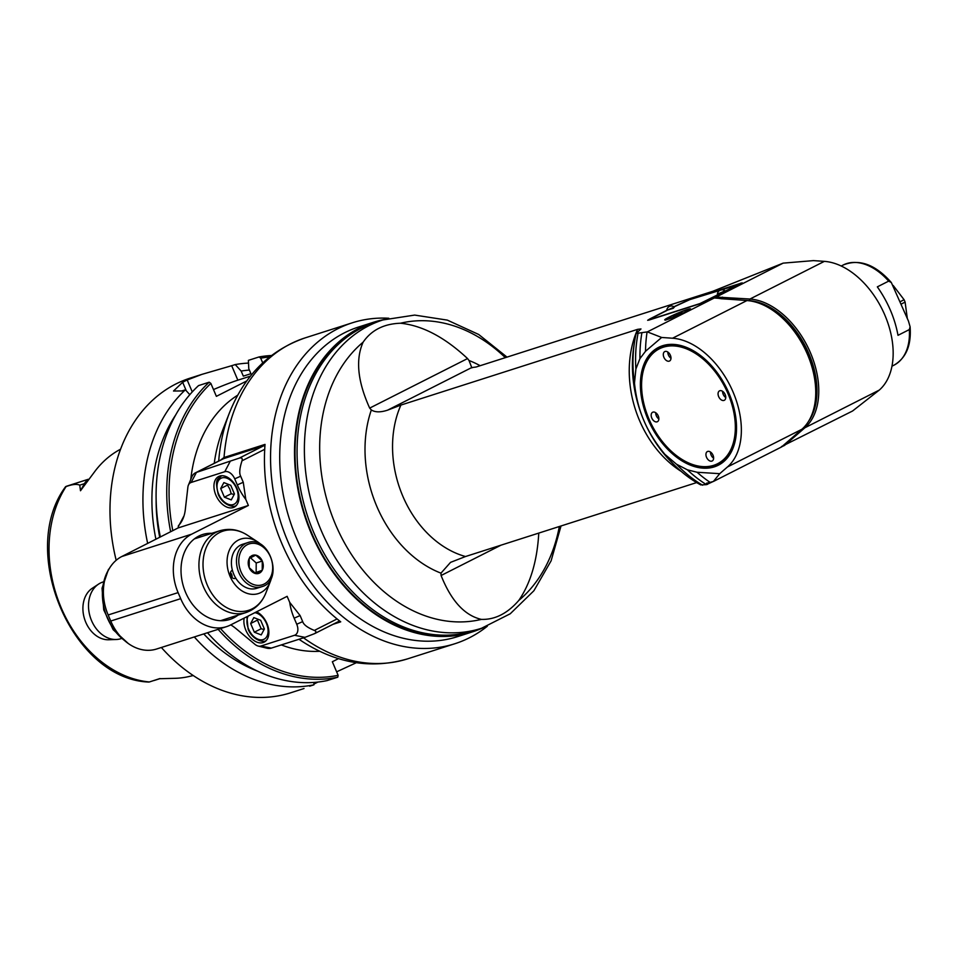 <?xml version="1.0" encoding="UTF-8"?>
<svg xmlns="http://www.w3.org/2000/svg" width="958" height="958" viewBox="0 0 958 958"><rect width="100%" height="100%" fill="white"/><g stroke="black" fill="none" stroke-linecap="round" stroke-linejoin="round"><path stroke-width="1.44" d="M384.254 319.517A162.525 124.3 72.3 0 0 373.297 322.319A162.525 124.3 72.3 0 0 311.338 533.558A162.525 124.3 72.3 0 0 472.33 631.909A162.525 124.3 72.3 0 0 482.88 627.837M472.33 631.909L457.541 636.639A162.525 124.3 -107.7 0 1 296.537 538.288A162.525 124.3 -107.7 0 1 358.496 327.049L373.297 322.319M893.179 285.46L904.089 299.722L900.197 301.698M904.089 299.722A35.506 22.705 63.1 0 1 905.106 302.105L907.31 318.379M901.203 304.081L905.106 302.105M910.1 326.774L908.459 321.074L891.323 282.526L888.665 281.125L877.336 286.861C887.982 302.117 894.868 318.272 898.005 335.324L909.334 329.588A56.151 35.913 63.1 0 1 893.958 365.19C906.088 358.112 911.465 345.311 910.1 326.774L909.334 329.588M803.882 427.376L804.876 427.771A72.676 46.475 -116.9 0 0 810.468 352.819A72.676 46.475 -116.9 0 0 749.958 299.028L716.177 297.04L783.141 263.139L813.45 260.612L824.359 261.366A72.676 46.475 63.1 0 1 884.869 315.158A72.676 46.475 63.1 0 1 879.264 390.098L852.56 411.006L781.429 446.608M559.328 526.505A153.603 117.475 -107.7 0 1 518.769 600.462C507.441 613.491 494.975 619.802 481.371 619.395C464.618 615.491 451.194 600.858 441.087 575.507L440.967 573.147L450.559 562.358L465.516 556.526L696.646 482.581M687.389 469.827A126.181 96.507 72.3 0 0 706.429 484.652L700.753 484.904A117.271 89.681 72.3 0 1 674.42 465.073A117.271 89.681 72.3 0 1 664.84 454.284L676.48 464.199L687.389 469.827L697.089 472.258A128.827 98.53 72.3 0 0 710.106 482.365L713.399 481.467L781.5 446.991L801.858 429.292A72.676 46.475 63.1 0 0 815.569 387.152A72.676 46.475 63.1 0 0 779.117 315.17A72.676 46.475 63.1 0 0 746.941 300.561L672.552 338.222L661.643 337.467L645.5 351.287L639.944 358.615L635.884 369.034L634.483 383.116C635.861 396.744 638.986 409.222 643.872 420.55C648.662 431.902 655.655 443.147 664.84 454.284M706.429 484.652L713.063 481.563M783.907 445.698L781.704 446.811M518.769 600.462C530.528 583.35 537.199 560.897 538.767 533.091M480.162 365.705A113.966 87.154 72.3 0 0 469.013 360.495L467.552 358.567C444.763 337.276 422.418 325.492 400.516 323.229A153.603 117.475 -107.7 0 1 505.321 357.657M469.013 360.495L471.863 367.884M716.177 297.04A68.593 5.377 -23.1 0 0 715.315 297.363L714.033 298.01A68.593 5.377 -23.1 0 0 714.309 297.974L647.345 331.887L636.16 333.456L640.986 328.953L637.609 329.348L400.911 405.066L387.607 410.156L471.659 367.597L476.054 367.022L712.752 291.304L783.141 263.139M714.309 297.974L746.941 300.561M879.264 390.098L804.876 427.771L784.458 445.494M707.435 484.413L706.537 483.215L710.106 482.365M676.48 464.199A122.217 93.477 72.3 0 0 702.585 485.203M674.42 465.073L671.51 462.151A110.661 84.639 -107.7 0 1 643.872 420.55A110.661 84.639 -107.7 0 1 634.028 344.952L634.699 340.88A117.271 89.681 72.3 0 0 634.483 383.116M668.001 319.277A14.035 1.102 156.9 0 1 664.72 319.9A14.035 1.102 156.9 0 1 677.198 313.386A14.035 1.102 156.9 0 1 690.55 308.895A14.035 1.102 156.9 0 1 682.443 313.47A14.035 1.102 156.9 0 1 668.001 319.277M673.893 306.752L689.976 299.363L742.199 282.849L708.453 300.201L699.867 303.794L649.201 320.008L647.656 320.307L649.68 319.014L666.756 310.332L674.348 307.087L673.258 308.296L666.756 310.332A4.622 4.622 0 0 1 674.348 307.087M647.345 331.887L661.643 337.467M697.089 472.258L719.733 473.671L727.457 466.965A72.676 46.475 -116.9 0 0 733.062 392.014A72.676 46.475 -116.9 0 0 672.552 338.222M719.733 473.671L713.399 481.467M729.002 393.319A66.066 42.248 63.1 0 1 736.379 423.137A66.066 42.248 63.1 0 1 686.06 463.181A66.066 42.248 63.1 0 1 641.177 374.542A66.066 42.248 63.1 0 1 703.244 357.693A66.066 42.248 63.1 0 1 729.002 393.319M641.824 333.192A126.181 96.507 72.3 0 0 639.944 358.615M647.081 331.959A128.827 98.53 72.3 0 0 645.5 351.287M637.98 333.743A122.217 93.477 72.3 0 0 635.884 369.034M636.16 333.456A117.271 89.681 72.3 0 0 634.699 340.88M736.367 422.885A65.24 41.721 63.1 0 1 674.432 453.984A65.24 41.721 63.1 0 1 674.24 453.817M641.728 389.607A65.24 41.721 63.1 0 1 641.716 389.355A65.24 41.721 63.1 0 1 703.435 357.849M648.937 418.933A64.414 41.194 -116.9 0 0 674.049 453.661A64.414 41.194 -116.9 0 0 734.57 437.231A64.414 41.194 -116.9 0 0 690.814 350.808A64.414 41.194 -116.9 0 0 641.74 389.858A64.414 41.194 -116.9 0 0 648.937 418.933M725.158 394.552A5.281 3.377 63.1 0 1 724.296 400.3A5.281 3.377 63.1 0 1 718.895 397.115A5.281 3.377 63.1 0 1 719.518 390.864A5.281 3.377 63.1 0 1 725.158 394.552M713.027 455.23A5.281 3.377 63.1 0 1 712.165 460.978A5.281 3.377 63.1 0 1 706.765 457.792A5.281 3.377 63.1 0 1 707.399 451.553A5.281 3.377 63.1 0 1 713.027 455.23M658.266 415.952A5.281 3.377 63.1 0 1 657.404 421.7A5.281 3.377 63.1 0 1 652.003 418.514A5.281 3.377 63.1 0 1 652.626 412.263A5.281 3.377 63.1 0 1 658.266 415.952M670.384 355.262A5.281 3.377 63.1 0 1 669.534 361.022A5.281 3.377 63.1 0 1 664.134 357.825A5.281 3.377 63.1 0 1 664.756 351.586A5.281 3.377 63.1 0 1 670.384 355.262M722.595 391.331A5.281 3.377 -116.9 0 0 725.745 397.546M710.477 452.008A5.281 3.377 -116.9 0 0 713.626 458.223M655.703 412.73A5.281 3.377 -116.9 0 0 658.865 418.945M667.834 352.041A5.281 3.377 -116.9 0 0 670.983 358.268M387.607 410.156C380.518 412.467 375.105 412.395 371.345 409.94A113.966 87.154 72.3 0 0 440.967 573.147M481.371 619.395A153.603 117.475 -107.7 0 1 335.587 524.661A153.603 117.475 -107.7 0 1 363.118 342.174C355.406 359.43 357.597 381.404 369.68 408.108L371.345 409.94M363.118 342.174C371.405 330.115 383.871 323.804 400.516 323.229M481.479 628.292L474.162 630.627A161.866 123.798 -107.7 0 1 313.817 532.684A161.866 123.798 -107.7 0 1 375.524 322.295L382.853 319.96A161.866 123.798 72.3 0 0 314.26 511.847A161.866 123.798 72.3 0 0 481.479 628.292L510.231 613.779L533.893 590.751L551.101 560.837L561.029 525.966M374.506 322.63A161.866 123.798 72.3 0 0 373.5 322.954A161.866 123.798 72.3 0 0 350.065 334.15A161.866 123.798 72.3 0 0 310.703 530.732A161.866 123.798 72.3 0 0 472.126 631.286A161.866 123.798 72.3 0 0 473.144 630.951M673.342 316.296L681.928 312.5L673.342 316.296M679.258 314.032L679.006 313.434M674.049 306.859L689.856 299.614L740.211 284.131M666.828 310.512L651.823 318.116L649.799 319.409L651.344 319.11L699.987 303.554L740.055 283.748M723.925 292.094L717.434 294.13L725.014 290.873L723.925 292.094M220.591 460.091L224.028 457.505L265.031 444.392A168.464 128.839 -107.7 0 0 340.725 621.838L333.061 624.293M388.804 318.248A168.464 128.839 72.3 0 0 352.233 322.822A168.464 128.839 72.3 0 0 280.838 522.529A168.464 128.839 72.3 0 0 454.882 643.728A168.464 128.839 72.3 0 0 487.323 626.221M214.245 463.301A145.341 111.164 -107.7 0 1 222.735 429.998L229.429 412.886A164.932 126.133 72.3 0 0 218.699 461.049M230.782 624.867A42.942 27.459 63.1 0 1 236.063 628.664L254.864 644.279A9.915 6.335 -116.9 0 0 258.253 646.075A9.915 6.335 -116.9 0 0 260.911 646.027L294.537 635.274A9.915 6.335 -116.9 0 0 296.74 624.245L294.154 618.185A42.942 27.459 63.1 0 1 289.723 602.39L287.137 596.331L230.495 625.011A46.247 35.374 72.3 0 1 226.495 626.652L156.561 649.021A46.247 35.374 -107.7 0 1 110.757 621.035L108.17 614.976A46.247 35.374 -107.7 0 1 121.81 556.514L178.428 527.774A1.653 1.054 -116.9 0 1 178.248 526.732L184.068 515.739M258.253 646.075L266.899 648.183A16.514 10.562 -116.9 0 0 271.342 648.111L260.911 646.027M294.537 635.274L304.967 637.357L271.342 648.111M304.967 637.357L314.703 633.585L338.521 621.526A3.305 2.108 63.1 0 1 338.318 621.61L315.05 633.394M339.252 620.688A3.305 2.108 63.1 0 1 338.521 621.526M240.674 476.21L243.26 482.269L245.799 499.405A42.942 27.459 63.1 0 1 237.309 484.904L234.722 478.844L240.674 476.21C239.105 473.432 239.56 468.294 242.015 460.798C242.685 458.427 241.811 457.517 239.38 458.08L196.414 472.426A16.514 10.562 -116.9 0 0 195.408 472.845L222.675 459.038A16.514 10.562 63.1 0 1 223.681 458.619L263.39 445.925A3.305 2.108 63.1 0 1 264.911 446.165M245.799 499.405L248.385 505.465L178.451 527.834M108.17 614.976L178.104 592.607A46.247 35.374 72.3 0 1 191.732 534.145L248.385 505.465M178.104 592.607L180.691 598.666A46.247 35.374 72.3 0 0 226.495 626.652M314.308 633.765C316.439 632.496 316.463 631.382 314.368 630.436C307.53 627.646 303.638 624.7 302.692 621.61L300.105 615.551L289.723 602.39M238.063 615.096A44.595 34.105 -107.7 0 1 229.8 619.467A44.595 34.105 -107.7 0 1 183.732 587.386A44.595 34.105 -107.7 0 1 202.629 534.516A44.595 34.105 -107.7 0 1 211.886 533.295M234.722 478.844A9.915 6.335 -116.9 0 0 224.771 471.707L191.145 482.461A9.915 6.335 -116.9 0 0 188.379 485.167A9.915 6.335 -116.9 0 0 187.876 487.203L185.301 509.656A42.942 27.459 63.1 0 1 183.098 518.446A42.942 27.459 63.1 0 1 178.368 525.714M236.985 488.448A17.172 10.981 63.1 0 1 234.195 507.153A17.172 10.981 63.1 0 1 216.64 496.783A17.172 10.981 63.1 0 1 218.675 476.497A17.172 10.981 63.1 0 1 236.985 488.448M195.408 472.845A16.514 10.562 -116.9 0 0 191.804 476.94L188.379 485.167M256.564 611.815A17.172 10.981 63.1 0 1 266.923 623.454A17.172 10.981 63.1 0 1 264.145 642.147A17.172 10.981 63.1 0 1 249.751 636.639A17.172 10.981 63.1 0 1 244.17 618.09M250.649 623.526L254.337 632.196L261.139 628.747L257.439 620.089L250.649 623.526L253.822 617.587L260.684 620.317L264.384 628.975L261.211 634.915L254.337 632.196M258.037 619.263L257.439 620.089M261.139 628.747L264.097 629.514M109.092 568.896L108.853 569.303A47.9 36.632 -107.7 0 0 124.432 640.435M103.177 581.937L102.901 582.033A29.734 22.741 72.3 0 0 98.578 584.105A29.734 22.741 72.3 0 0 91.573 620.664A29.734 22.741 72.3 0 0 116.289 639.489A29.734 22.741 72.3 0 0 121.019 638.663L121.295 638.567M98.578 584.105L92.279 588.26A27.65 21.148 72.3 0 0 84.591 619.107A27.65 21.148 72.3 0 0 108.745 639.764L116.289 639.489M220.699 488.52L224.4 497.19L231.201 493.753L229.848 489.167L227.501 485.083L220.699 488.52L223.873 482.593L230.746 485.311L234.435 493.981L231.273 499.908L224.4 497.19M228.088 484.257L227.501 485.083M231.201 493.753L234.159 494.508M261.378 544.839A28.644 21.902 72.3 0 0 257.606 541.857A28.644 21.902 72.3 0 0 232.447 544.982A28.644 21.902 72.3 0 0 230.016 576.237A28.644 21.902 72.3 0 0 250.78 594.211A28.644 21.902 72.3 0 0 270.312 581.59A28.644 21.902 72.3 0 0 271.665 576.967M261.774 586.703L256.708 588.32A23.124 17.687 -107.7 0 1 235.74 578.105A4.299 3.281 -107.7 0 1 235.476 578.261A4.299 3.281 -107.7 0 1 235.105 578.416A4.299 3.281 -107.7 0 1 230.686 575.387A4.299 3.281 -107.7 0 1 232.399 570.261A23.124 17.687 -107.7 0 1 240.614 545.09A23.124 17.687 -107.7 0 1 242.613 544.276L247.679 542.647A23.124 17.687 72.3 0 0 245.679 543.473A23.124 17.687 72.3 0 0 238.35 571.399A23.124 17.687 72.3 0 0 261.774 586.703C284.227 581.087 269.928 534.528 247.679 542.647M235.74 578.105A23.124 17.687 -107.7 0 1 232.399 570.261M254.636 572.992L262.241 570.261A9.532 7.293 -107.7 0 1 255.702 573.579A9.532 7.293 -107.7 0 1 249.2 567.663A9.532 7.293 -107.7 0 1 249.236 558.43A9.532 7.293 -107.7 0 1 255.786 555.125A9.532 7.293 -107.7 0 1 262.276 561.041A9.532 7.293 -107.7 0 1 262.241 570.261L255.702 573.579L249.2 567.663L249.236 558.43L255.786 555.125L262.276 561.041L256.205 562.981L250.421 557.724M249.703 557.065L255.786 555.125M262.276 561.041L262.241 570.261M256.157 572.213L256.205 562.981M232.028 577.53A4.299 3.281 72.3 0 0 230.495 572.74M356.532 662.744L355.55 662.589M194.318 636.95A165.171 126.324 72.3 0 0 313.961 684.802L309.638 686.191M313.937 684.096L317.852 682.072M336.641 671.821L355.729 662.996M189.816 394.672L185.385 389.81A165.171 126.324 72.3 0 0 147.664 543.426M185.385 389.81L181.828 390.948L173.506 391.02L182.655 382.278A165.171 126.324 -107.7 0 1 187.181 379.991L192.271 391.918M250.421 376.147L237.847 380.17L231.68 365.705L202.006 374.339L187.181 379.991M231.68 365.705L235.237 364.579L241.165 371.069A157.316 120.313 72.3 0 1 249.379 370.075M248.517 363.082A165.171 126.324 72.3 0 0 235.237 364.579M304.021 688.527L290.705 692.79A165.171 126.324 -107.7 0 1 161.375 647.488M116.181 560.274A165.171 126.324 -107.7 0 1 190.055 378.159L202.006 374.339M338.485 658.637L332.342 661.75L338.126 675.318L337.779 677.186L327.133 680.587A165.171 126.324 -107.7 0 1 207.479 632.735M313.961 684.802L313.865 682.431M175.637 415.042A157.316 120.313 72.3 0 0 155.914 539.246M203.755 633.921A157.316 120.313 72.3 0 0 257.546 671.127M246.757 380.949L216.376 396.337L210.868 383.428L209.191 382.194L198.546 385.595A165.171 126.324 -107.7 0 0 160.357 536.995M159.723 678.623L149.364 681.964A117.595 89.932 -107.7 0 1 61.216 607.827A117.595 89.932 -107.7 0 1 66.042 486.604C72.173 484.305 76.748 483.826 79.765 485.155L80.484 490.747L95.608 470.414A119.762 91.597 -107.7 0 1 120.54 449.218M87.669 479.97A16.118 12.334 72.3 0 0 84.448 483.658A6.61 3.461 -150.8 0 0 85.669 482.832L86.244 481.898M160.01 678.587A16.118 12.334 72.3 0 1 159.291 678.719L173.805 678.348A118.936 90.962 -107.7 0 0 189.313 676.456L193.241 675.534M66.042 486.604L65.647 486.64A16.118 12.334 -107.7 0 1 67.048 486.065L88.208 479.299M65.575 486.688L64.366 488.376C18.501 553.449 72.892 679.473 148.909 682.06L149.364 681.964M271.473 355.514A165.171 126.324 72.3 0 0 259.043 356.951L260.72 358.184A163.519 125.055 72.3 0 1 269.521 357.023M241.165 371.069L243.32 376.135L250.924 373.704L248.769 368.638L248.397 360.364L259.043 356.951M262.72 362.89L260.72 358.184M210.868 383.428A163.519 125.055 72.3 0 0 172.799 530.696M220.532 628.556A163.519 125.055 72.3 0 0 338.126 675.318M190.786 479.371A137.09 104.841 -107.7 0 1 237.74 395.151M319.673 651.284A137.09 104.841 -107.7 0 1 281.341 644.914M209.191 382.194A165.171 126.324 72.3 0 0 170.644 531.786M218.125 629.334A165.171 126.324 72.3 0 0 337.779 677.186M159.723 537.318A151.951 116.217 -107.7 0 1 156.13 500.028M237.847 380.17A33.039 2.587 -23.1 0 0 213.49 389.559M841.22 266.001L843.232 264.983A56.151 35.913 63.1 0 1 846.633 263.594A56.151 35.913 63.1 0 1 888.665 281.125M441.087 575.507L501.046 545.15M824.359 261.366L749.958 299.028L749.372 300.656A1.317 0.946 -86.1 0 1 749.312 300.788M721.841 298.824A1.317 0.946 93.9 0 0 721.865 298.764L722.452 297.136M808.372 421.604A71.407 45.661 -116.9 0 0 806.48 348.389A71.407 45.661 -116.9 0 0 749.372 300.656L721.865 298.764A40.907 26.153 63.1 0 1 715.315 297.363M785.392 444.692L784.53 444.344M637.609 329.348A99.105 75.79 72.3 0 0 681.138 471.348M727.457 466.965L801.858 429.292M779.417 315.41A71.407 45.661 63.1 0 1 779.704 315.661A71.407 45.661 63.1 0 1 815.521 386.385A71.407 45.661 63.1 0 1 815.545 386.769M465.516 556.526A99.105 75.79 -107.7 0 1 400.911 405.066M467.552 358.567L369.68 408.108M669.019 318.751A12.55 0.982 -23.1 0 0 688.61 310.081A12.55 0.982 -23.1 0 0 675.27 314.356A12.55 0.982 -23.1 0 0 669.019 318.751M740.654 283.149L740.917 283.76M224.028 457.505A168.464 128.839 -107.7 0 1 305.135 337.887L352.233 322.822M299.04 639.261A164.932 126.133 72.3 0 0 302.608 641.668C336.785 663.595 371.836 669.307 407.797 658.793A168.464 128.839 -107.7 0 1 303.53 637.824M337.072 618.94L314.368 630.436M242.015 460.798L264.719 449.302M243.26 482.269L237.309 484.904M191.145 482.461L196.414 472.426L223.681 458.619M180.691 598.666L110.757 621.035M191.732 534.145L121.81 556.514M294.154 618.185L300.105 615.551M302.692 621.61L296.74 624.245M248.17 616.066A14.538 9.293 -116.9 0 0 248.589 629.107A14.538 9.293 -116.9 0 0 262.241 639.8A14.538 9.293 -116.9 0 0 267.414 626.209A14.538 9.293 -116.9 0 0 254.828 612.689M263.39 445.925L239.38 458.08M230.028 461.672L224.771 471.707M221.466 475.827L221.669 475.731A16.514 10.562 -116.9 0 0 221.466 475.827C217.873 479.85 214.46 477.635 218.184 494.196C222.735 505.704 234.806 508.015 236.387 505.297M218.652 494.1A14.538 9.293 -116.9 0 0 236.949 501.369A14.538 9.293 -116.9 0 0 227.106 478.281A14.538 9.293 -116.9 0 0 218.652 494.1M203.371 586.595A42.942 32.847 72.3 0 0 245.907 612.581C255.307 609.3 261.953 602.738 265.881 592.93A41.613 31.83 -107.7 0 1 237.488 611.276A41.613 31.83 -107.7 0 1 207.323 585.158A41.613 31.83 -107.7 0 1 210.856 539.725A41.613 31.83 -107.7 0 1 247.415 535.199C238.518 529.475 229.297 528.002 219.741 530.78A42.942 32.847 72.3 0 0 203.371 586.595M247.344 544.659A21.471 16.418 72.3 0 0 247.188 580.656A21.471 16.418 72.3 0 0 272.695 567.735A21.471 16.418 72.3 0 0 247.344 544.659M186.283 390.792L182.655 382.278M79.765 485.155L84.448 483.658L80.484 490.747M891.958 366.196L893.958 365.19M815.521 386.385L815.569 387.152M382.853 319.96L414.67 315.086L447.314 320.116L478.689 334.474L507.01 357.118M690.047 309.817L689.389 309.35C688.419 309.793 691.927 307.59 677.306 313.458C657.966 322.654 668.468 318.379 665.738 320.188M725.014 290.873A4.622 4.622 0 0 0 717.422 294.106M843.232 264.983C859.314 258.6 875.349 264.444 891.323 282.526M407.797 658.793L454.882 643.728M229.429 412.886C244.518 375.189 269.761 350.197 305.135 337.887M298.968 639.285L302.608 641.668M246.853 616.724L248.134 629.19C252.684 640.71 264.743 643.022 266.336 640.303M128.288 643.513L113.128 629.669L103.739 609.863L102.039 588.248L108.482 569.327M220.544 620.7L245.907 612.581M194.366 538.899L219.741 530.78M257.606 541.857L247.415 535.199M270.312 581.59L265.881 592.93M154.238 680.467L160.166 678.575"/></g></svg>
